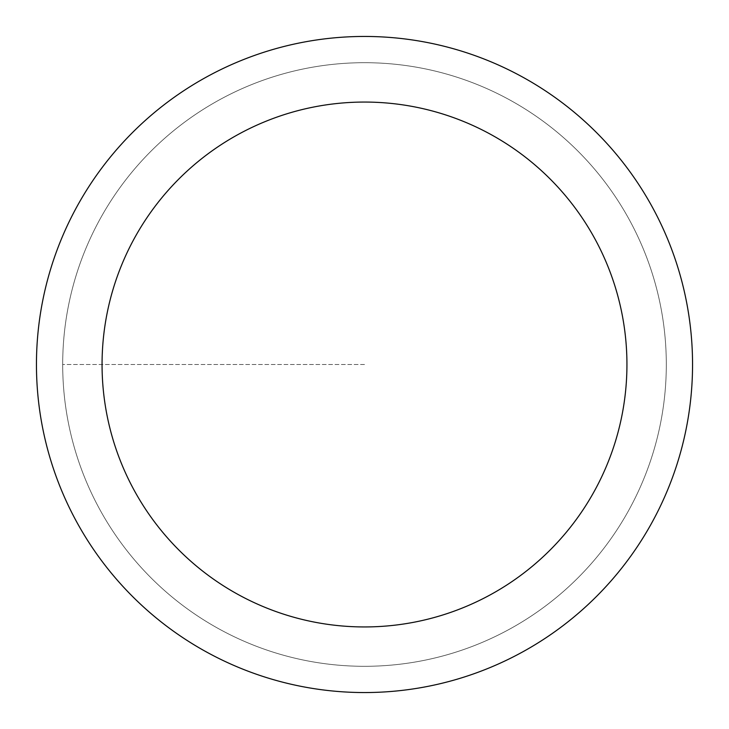 <?xml version="1.0" encoding="UTF-8"?>
<svg xmlns="http://www.w3.org/2000/svg" width="729" height="729" viewBox="0 0 729 729"><rect width="100%" height="100%" fill="white"/><g stroke="black" fill="none" stroke-linecap="round" stroke-linejoin="round"><path stroke-width="0.55" stroke-dasharray="3.65 2.73" d="M364.5 666.306A301.806 301.806 0 0 0 666.306 364.5A301.806 301.806 0 0 0 364.5 62.694A301.806 301.806 0 0 1 666.306 364.5A301.806 301.806 0 0 1 364.5 666.306A301.806 301.806 0 0 1 62.694 364.5A301.806 301.806 0 0 1 364.5 62.694A301.806 301.806 0 0 0 62.694 364.5A301.806 301.806 0 0 0 364.5 666.306A301.806 301.806 0 0 0 666.306 364.5A301.806 301.806 0 0 0 364.5 62.694A301.806 301.806 0 0 1 666.306 364.5A301.806 301.806 0 0 1 364.5 666.306A301.806 301.806 0 0 1 62.694 364.5A301.806 301.806 0 0 1 364.5 62.694A301.806 301.806 0 0 0 62.694 364.5A301.806 301.806 0 0 0 364.5 666.306M364.5 36.45A328.05 328.05 0 0 0 36.45 364.5A328.05 328.05 0 0 0 364.5 692.55A328.05 328.05 0 0 0 692.55 364.5A328.05 328.05 0 0 0 364.5 36.45M364.5 364.5L62.694 364.5L364.5 364.5"/><path stroke-width="1.09" d="M364.5 36.45A328.05 328.05 0 0 1 692.55 364.5A328.05 328.05 0 0 1 364.5 692.55A328.05 328.05 0 0 1 36.45 364.5A328.05 328.05 0 0 1 364.5 36.45M364.5 626.94A262.44 262.44 0 0 1 102.06 364.5A262.44 262.44 0 0 1 364.5 102.06A262.44 262.44 0 0 1 626.94 364.5A262.44 262.44 0 0 1 364.5 626.94"/></g></svg>
